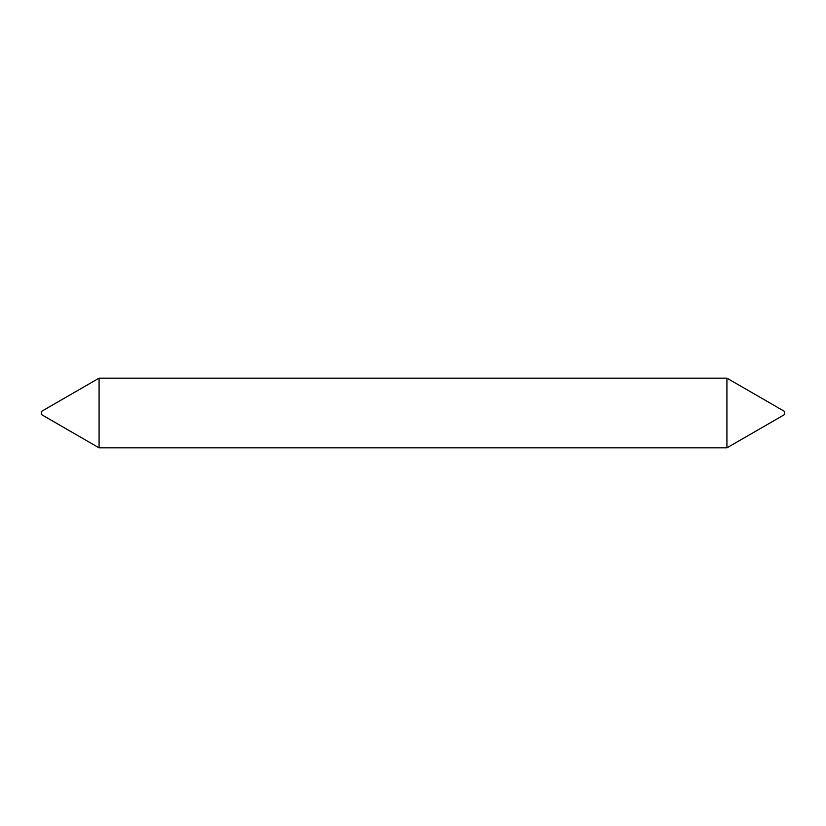<?xml version="1.0" encoding="UTF-8"?>
<svg xmlns="http://www.w3.org/2000/svg" width="826" height="826" viewBox="0 0 826 826"><rect width="100%" height="100%" fill="white"/><g stroke="black" fill="none" stroke-linecap="round" stroke-linejoin="round"><path stroke-width="1.24" d="M726.921 378.153L726.921 447.847L784.7 414.487L784.7 411.513L726.921 378.153L99.079 378.153L99.079 447.847L41.3 414.487L41.3 411.513L99.079 378.153M726.921 447.847L99.079 447.847"/></g></svg>
